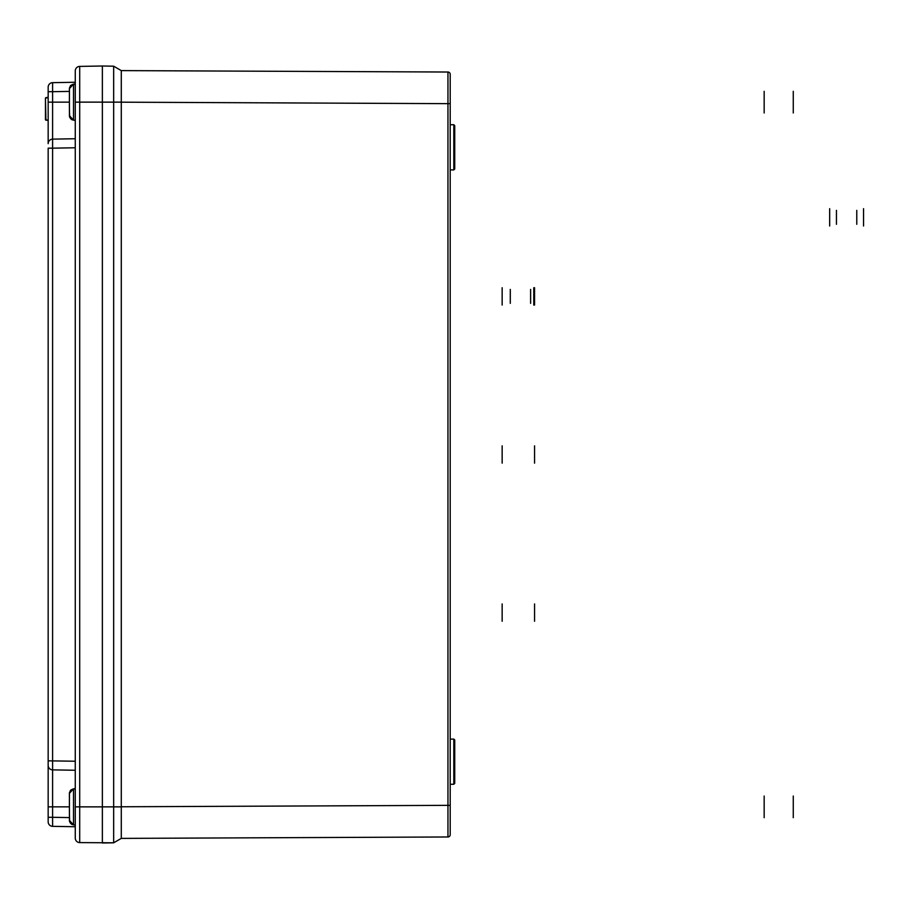 <?xml version="1.0" encoding="UTF-8"?>
<svg xmlns="http://www.w3.org/2000/svg" width="909" height="909" viewBox="0 0 909 909"><rect width="100%" height="100%" fill="white"/><g stroke="black" fill="none" stroke-linecap="round" stroke-linejoin="round"><path stroke-width="1.36" d="M75.265 138.736L52.597 139.134L52.597 148.167L48.166 148.167L48.166 821.816A4.522 4.522 0 0 0 52.597 826.338L52.597 817.305L69.391 817.6M48.166 91.695L52.597 91.695L52.597 139.134A4.522 4.522 0 0 0 48.166 143.645L48.166 87.184A4.522 4.522 0 0 1 52.597 82.662L52.597 91.695L69.391 91.4M75.265 761.231L48.166 760.833L48.166 765.355A4.522 4.522 0 0 0 52.597 769.866A4.522 4.522 0 0 1 48.166 765.355A4.522 4.522 0 0 0 52.597 769.866L52.597 148.167L75.265 147.769M75.265 838.087A4.522 4.522 0 0 0 79.708 842.598L79.708 102.138L75.265 102.138L75.265 838.087A4.522 4.522 0 0 0 79.708 842.598L113.659 842.802L121.283 838.393L447.955 836.973L121.283 838.393L113.659 842.802L113.659 66.198L102.365 66.005L113.659 66.198L121.283 70.607L447.955 72.027L121.283 70.607L121.283 102.138L102.365 102.138L102.365 66.005L79.708 66.402L79.708 102.138L102.365 102.138L102.365 842.995L113.659 842.802M75.265 102.138L75.265 70.913A4.522 4.522 0 0 1 79.708 66.402A4.522 4.522 0 0 0 75.265 70.913M75.265 826.736L52.597 826.338A4.522 4.522 0 0 1 48.166 821.816M59.449 769.991L52.597 769.866A4.522 4.522 0 0 1 48.166 765.355A4.522 4.522 0 0 0 52.597 769.866L75.265 770.264M75.265 82.264L52.597 82.662A4.522 4.522 0 0 0 48.166 87.184M52.597 139.134A4.522 4.522 0 0 0 48.166 143.645A4.522 4.522 0 0 1 52.597 139.134A4.522 4.522 0 0 0 48.166 143.645A4.522 4.522 0 0 1 52.597 139.134M45.904 120.215L48.166 120.215L45.45 119.772L45.45 98.081L45.904 120.215L45.45 98.081L48.166 97.627M71.811 824.395L69.436 821.009L69.391 793.375L70.413 790.478L73.515 788.819L70.811 790.035L69.436 792.705L69.391 805.238M69.391 808.465L69.391 810.919M70.561 790.319L75.265 788.66L73.515 788.819L73.515 824.895L71.572 824.258L69.652 821.872L69.391 813.135M73.515 824.895L75.265 825.054L73.515 824.906L69.391 820.338L70.561 823.395M71.811 119.681L69.436 116.295L69.391 88.662L70.413 85.764L73.515 84.105L70.811 85.321L69.436 87.991L69.391 100.535M69.391 103.762L69.391 106.205M70.561 85.605L75.265 83.946L73.515 84.105L73.515 120.181L71.572 119.545L69.652 117.159L69.391 108.421M73.515 120.181L75.265 120.34L73.515 120.193L69.391 115.625L70.561 118.681M450.205 74.288L450.205 103.649L447.955 103.649L447.955 805.351L121.283 806.772L121.283 102.183L447.955 103.649L447.955 72.027A2.261 2.261 0 0 1 450.205 74.288A2.261 2.261 0 0 0 447.955 72.027M450.205 834.712A2.261 2.261 0 0 1 447.955 836.973A2.261 2.261 0 0 0 450.205 834.712L450.205 103.649M102.365 66.005L102.365 842.995M454.727 761.685L454.727 739.994L454.727 783.365L454.727 739.994L453.818 739.097L453.818 784.274L450.205 784.274M75.265 806.862L121.283 806.862L121.283 838.393M454.727 147.315L454.727 169.006L454.727 125.635L454.727 169.006L453.818 169.903L453.818 124.726L450.205 124.726M829.667 217.342C829.667 247.396 829.667 187.277 829.667 217.342M863.55 217.342C863.55 247.396 863.55 187.277 863.55 217.342M530.617 296.391C530.617 320.593 530.617 272.2 530.617 296.391M510.29 296.391C510.29 320.593 510.29 272.2 510.29 296.391M836.45 217.342C836.45 241.533 836.45 193.14 836.45 217.342M856.778 217.342C856.778 241.533 856.778 193.14 856.778 217.342M533.776 296.391C533.776 326.445 533.776 266.337 533.776 296.391M502.154 296.391C502.154 326.445 502.154 266.337 502.154 296.391C502.154 326.445 502.154 266.337 502.154 296.391M793.262 102.149C793.262 139.713 793.262 64.573 793.262 102.149C793.262 139.713 793.262 64.573 793.262 102.149M764.162 102.149C764.162 139.713 764.162 64.573 764.162 102.149C764.162 139.713 764.162 64.573 764.162 102.149M793.262 806.851C793.262 844.427 793.262 769.287 793.262 806.851C793.262 844.427 793.262 769.287 793.262 806.851M764.162 806.851C764.162 844.427 764.162 769.287 764.162 806.851C764.162 844.427 764.162 769.287 764.162 806.851M534.572 454.5C534.572 484.554 534.572 424.446 534.572 454.5C534.572 484.554 534.572 424.446 534.572 454.5M502.154 454.5C502.154 484.554 502.154 424.446 502.154 454.5C502.154 484.554 502.154 424.446 502.154 454.5M534.572 612.609C534.572 642.663 534.572 582.555 534.572 612.609C534.572 642.663 534.572 582.555 534.572 612.609M502.154 612.609C502.154 642.663 502.154 582.555 502.154 612.609C502.154 642.663 502.154 582.555 502.154 612.609M534.572 296.391C534.572 326.445 534.572 266.337 534.572 296.391M48.166 817.305L52.597 817.305L52.597 806.851L69.391 806.851M48.166 806.851L52.597 806.851L52.597 769.866M48.166 102.149L69.391 102.149M48.166 97.365L45.904 97.627M450.205 805.351L447.955 805.351L447.955 836.973M73.515 788.807L69.391 793.375M73.515 84.094L69.391 88.662M453.818 739.097L450.205 739.097M453.818 784.274L454.727 783.365M453.818 169.903L450.205 169.903M453.818 124.726L454.727 125.635M113.727 66.232L121.283 70.607"/></g></svg>
